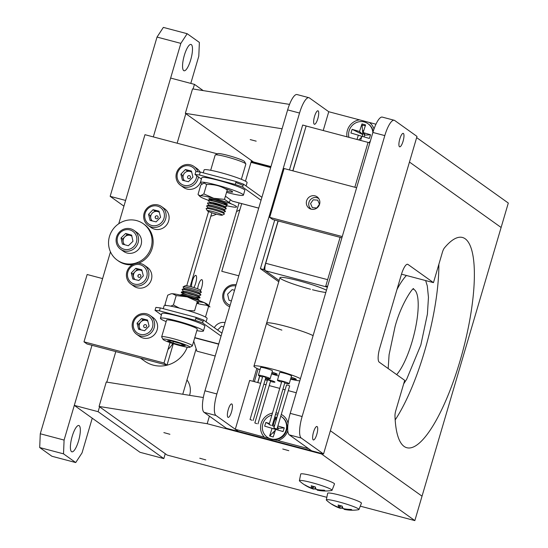 <?xml version="1.0" encoding="UTF-8"?>
<svg xmlns="http://www.w3.org/2000/svg" width="548" height="548" viewBox="0 0 548 548"><rect width="100%" height="100%" fill="white"/><g stroke="black" fill="none" stroke-linecap="round" stroke-linejoin="round"><path stroke-width="0.82" d="M164.01 363.002L167.003 365.139L86.981 343.973L83.995 341.836L164.01 363.002L170.017 342.582M217.309 153.837L144.96 134.692L118.745 223.762M110.47 251.868L83.995 341.836M126.122 235.88A7.98 7.645 -54.5 0 0 125.615 236.078M167.003 365.139L173.319 343.678M190.149 286.501L211.843 212.782M144.925 320.107A7.213 6.912 -54.5 0 0 144.425 320.258M139.356 327.362A7.213 6.912 -54.5 0 0 139.713 329.533M139.171 269.876A7.213 6.912 -54.5 0 0 138.671 270.027M156.427 211.254A7.213 6.912 -54.5 0 0 155.927 211.398M188.779 171.106A7.213 6.912 -54.5 0 0 188.279 171.25M186.738 285.775L208.583 211.549M172.86 343.528A28.756 27.544 125.5 0 1 167.983 349.508M187.265 347.199A28.756 27.544 125.5 0 1 144.617 361.091L140.452 358.118M230.448 199.78A28.756 27.544 125.5 0 1 228.886 202.733M226.42 206.233A28.756 27.544 125.5 0 1 225.125 207.713M216.412 214.165A28.756 27.544 125.5 0 1 210.836 216.193M193.732 341.164L196.883 351.165L215.206 356.008M218.686 344.178L194.711 337.835M203.514 320.005L202.65 322.936L195.259 320.313L196.122 317.381L203.514 320.005L221.933 333.15M202.65 322.936L221.07 336.082M196.122 317.381L160.311 307.908L159.447 310.839L155.022 310.332L161.427 314.908M195.259 320.313L159.447 310.839M218.748 343.959L194.78 337.616M155.022 310.332L155.885 307.401L160.311 307.908M195.006 174.483L195.869 171.551L200.294 172.051L199.431 174.983L195.006 174.483L201.411 179.052M225.413 196.191L232.311 201.109A6.138 1.658 104.8 0 0 232.462 201.185A6.138 1.658 104.8 0 0 232.633 201.198M199.431 174.983L235.243 184.464L236.106 181.532L243.497 184.149L261.917 197.301M200.294 172.051L236.106 181.532M243.497 184.149L242.634 187.08L261.054 200.232M242.634 187.08L235.243 184.464M241.695 203.63L221.776 271.301L238.812 275.802M191.704 172.209A5.576 5.343 -54.5 0 0 184.628 180.792M187.553 177.559A1.534 1.473 125.5 0 1 188.635 175.675A1.534 1.473 125.5 0 1 190.444 176.696A1.534 1.473 125.5 0 1 189.361 178.579A1.534 1.473 125.5 0 1 187.553 177.559M196.074 171.572A10.131 9.706 -54.5 0 0 183.888 166.27A10.131 9.706 -54.5 0 0 177.367 178.477A10.131 9.706 -54.5 0 0 187.889 185.532A10.131 9.706 -54.5 0 0 196.759 175.73M197.903 171.784A11.563 11.076 -54.5 0 0 193.971 166.469A11.563 11.076 -54.5 0 0 181.011 166.667A11.563 11.076 -54.5 0 0 176.353 179.121A11.563 11.076 -54.5 0 0 180.532 185.293A11.563 11.076 -54.5 0 0 198.403 176.908M180.532 185.293L183.505 187.416A11.563 11.076 -54.5 0 0 200.458 182.299M200.027 172.024A11.563 11.076 -54.5 0 0 196.944 168.585L193.971 166.469M183.765 180.58L182.429 175.257L180.895 174.161L182.429 180.251L188.45 181.731L192.944 177.127L191.41 171.038L185.388 169.551L186.916 170.647L191.601 171.798M180.895 174.161L185.388 169.551M147.85 321.21A5.576 5.343 -54.5 0 0 140.774 329.793M143.692 326.56A1.534 1.473 125.5 0 1 144.775 324.683A1.534 1.473 125.5 0 1 146.59 325.704A1.534 1.473 125.5 0 1 145.508 327.581A1.534 1.473 125.5 0 1 143.692 326.56M133.513 327.485A10.131 9.706 -54.5 0 0 145.473 334.225A10.131 9.706 -54.5 0 0 152.618 321.813A10.131 9.706 -54.5 0 0 140.658 315.073A10.131 9.706 -54.5 0 0 133.513 327.485M132.5 328.122A11.563 11.076 -54.5 0 0 136.678 334.301A11.563 11.076 -54.5 0 0 149.645 334.102A11.563 11.076 -54.5 0 0 154.303 321.649A11.563 11.076 -54.5 0 0 150.118 315.477A11.563 11.076 -54.5 0 0 137.158 315.669A11.563 11.076 -54.5 0 0 132.5 328.122M136.678 334.301L139.651 336.417A11.563 11.076 -54.5 0 0 152.611 336.225A11.563 11.076 -54.5 0 0 157.269 323.765A11.563 11.076 -54.5 0 0 153.091 317.593L150.118 315.477M143.062 319.655L138.576 324.258L137.041 323.162L138.576 329.252L144.597 330.739L149.09 326.129L147.556 320.039L141.535 318.559L143.062 319.655L147.748 320.806M138.576 324.258L139.336 327.307M137.041 323.162L141.535 318.559M127.759 277.254A10.131 9.706 -54.5 0 0 139.726 283.994A10.131 9.706 -54.5 0 0 146.864 271.582A10.131 9.706 -54.5 0 0 134.904 264.842A10.131 9.706 -54.5 0 0 127.759 277.254M126.746 277.898A11.563 11.076 -54.5 0 0 130.931 284.07A11.563 11.076 -54.5 0 0 143.891 283.871A11.563 11.076 -54.5 0 0 148.549 271.418A11.563 11.076 -54.5 0 0 144.371 265.246A11.563 11.076 -54.5 0 0 131.404 265.438A11.563 11.076 -54.5 0 0 126.746 277.898M130.931 284.07L133.897 286.186A11.563 11.076 -54.5 0 0 146.857 285.994A11.563 11.076 -54.5 0 0 151.522 273.534A11.563 11.076 -54.5 0 0 147.337 267.362L144.371 265.246M142.096 270.979A5.576 5.343 -54.5 0 0 135.02 279.562M137.945 276.329A1.534 1.473 125.5 0 1 139.028 274.452A1.534 1.473 125.5 0 1 140.836 275.473A1.534 1.473 125.5 0 1 139.754 277.35A1.534 1.473 125.5 0 1 137.945 276.329L138.397 274.815M137.315 269.424L132.822 274.027L131.287 272.931L132.822 279.021L138.843 280.508L143.336 275.897L141.809 269.815L135.781 268.328L137.315 269.424L142.001 270.575M131.287 272.931L135.781 268.328M132.822 274.027L134.164 279.35M159.352 212.357A5.576 5.343 -54.5 0 0 152.276 220.94M155.2 217.707A1.534 1.473 125.5 0 1 156.283 215.823A1.534 1.473 125.5 0 1 158.091 216.844A1.534 1.473 125.5 0 1 157.009 218.727A1.534 1.473 125.5 0 1 155.2 217.707M145.014 218.631A10.131 9.706 -54.5 0 0 156.975 225.372A10.131 9.706 -54.5 0 0 164.119 212.953A10.131 9.706 -54.5 0 0 152.159 206.212A10.131 9.706 -54.5 0 0 145.014 218.631M144.001 219.269A11.563 11.076 -54.5 0 0 148.186 225.447A11.563 11.076 -54.5 0 0 161.146 225.249A11.563 11.076 -54.5 0 0 165.804 212.795A11.563 11.076 -54.5 0 0 161.619 206.617A11.563 11.076 -54.5 0 0 148.659 206.815A11.563 11.076 -54.5 0 0 144.001 219.269M148.186 225.447L151.152 227.564A11.563 11.076 -54.5 0 0 164.112 227.365A11.563 11.076 -54.5 0 0 168.77 214.912A11.563 11.076 -54.5 0 0 164.592 208.74L161.619 206.617M151.412 220.728L150.077 215.405L148.542 214.309L150.077 220.399L156.098 221.878L160.591 217.275L159.057 211.186L153.036 209.706L154.57 210.795L159.249 211.953M148.542 214.309L153.036 209.706M234.551 290.269L232.16 289.632L227.591 294.166L229.023 300.283L231.42 300.914M235.825 285.94A10.131 9.706 -54.5 0 0 224.159 293.255A10.131 9.706 -54.5 0 0 230.146 305.243M236.181 284.734A11.563 11.076 -54.5 0 0 223.159 293.139A11.563 11.076 -54.5 0 0 229.708 306.729M217.577 330.047L221.371 326.272L223.769 326.909M225.043 322.58A10.131 9.706 -54.5 0 0 214.302 327.704M210.685 170.284L215.172 155.05A15.988 1.562 16.4 0 1 215.289 154.926L217.686 153.632A14.049 1.377 16.4 0 1 227.769 155.365A14.049 1.377 16.4 0 1 244.504 161.53L245.819 163.914A15.988 1.562 16.4 0 1 245.853 164.085L241.367 179.319M215.289 154.926A15.988 1.562 16.4 0 1 226.769 156.899A15.988 1.562 16.4 0 1 245.819 163.914M212.98 211.61A7.816 0.767 16.4 0 1 222.255 215.186A7.816 0.767 16.4 0 1 216.638 214.22A7.816 0.767 16.4 0 1 207.322 210.788A7.816 0.767 16.4 0 1 212.98 211.61M222.255 215.186L224.379 214.042A9.542 0.932 -163.6 0 0 224.392 213.809A9.542 0.932 -163.6 0 0 224.173 213.617A9.542 0.932 -163.6 0 0 213.062 209.679A9.542 0.932 -163.6 0 0 206.267 208.473A9.542 0.932 -163.6 0 0 206.158 208.678L207.322 210.788M206.267 208.473L208.233 207.829A7.816 0.767 16.4 0 1 215.343 209.24A7.816 0.767 16.4 0 1 222.913 212.042A7.816 0.767 16.4 0 1 223.091 212.199L224.392 213.809M208.055 207.884L206.733 206.254A9.72 0.952 16.4 0 1 206.678 206.096A9.72 0.952 16.4 0 1 213.734 207.219A9.72 0.952 16.4 0 1 225.057 211.24A9.72 0.952 16.4 0 1 225.338 211.59A9.72 0.952 16.4 0 1 225.207 211.692L223.207 212.343M206.678 206.096L206.754 205.843A9.72 0.952 16.4 0 1 206.884 205.747A9.72 0.952 16.4 0 1 213.809 206.966A9.72 0.952 16.4 0 1 225.132 210.987A9.72 0.952 16.4 0 1 225.351 211.179A9.72 0.952 16.4 0 1 225.406 211.336L225.338 211.59M206.884 205.747L209.062 205.027A7.816 0.767 16.4 0 1 216.172 206.438A7.816 0.767 16.4 0 1 223.735 209.24A7.816 0.767 16.4 0 1 223.913 209.398L225.351 211.179M208.884 205.089L207.562 203.452A9.72 0.952 16.4 0 1 207.507 203.301A9.72 0.952 16.4 0 1 214.556 204.425A9.72 0.952 16.4 0 1 225.879 208.439A9.72 0.952 16.4 0 1 226.16 208.788A9.72 0.952 16.4 0 1 226.029 208.891L224.029 209.548M207.507 203.301L207.582 203.048A9.72 0.952 16.4 0 1 214.631 204.164A9.72 0.952 16.4 0 1 226.235 208.535L226.16 208.788M212.665 200.684A7.816 0.767 16.4 0 1 210.829 199.794A7.816 0.767 16.4 0 1 210.644 199.636A7.816 0.767 16.4 0 1 216.768 200.547A7.816 0.767 16.4 0 1 225.386 203.644A7.816 0.767 16.4 0 1 225.502 204.007A7.816 0.767 16.4 0 1 223.235 203.794M211.843 203.486A7.816 0.767 16.4 0 1 210 202.596A7.816 0.767 16.4 0 1 209.822 202.438A7.816 0.767 16.4 0 1 215.946 203.342A7.816 0.767 16.4 0 1 224.557 206.445A7.816 0.767 16.4 0 1 224.68 206.808A7.816 0.767 16.4 0 1 222.413 206.596M209.822 202.438L208.384 200.657A9.72 0.952 16.4 0 1 208.329 200.5A9.72 0.952 16.4 0 1 215.385 201.623A9.72 0.952 16.4 0 1 226.708 205.637A9.72 0.952 16.4 0 1 226.982 205.993A9.72 0.952 16.4 0 1 226.851 206.089L224.68 206.808M222.721 205.555A9.72 0.952 16.4 0 1 219.926 204.87A9.72 0.952 16.4 0 1 212.151 202.445M208.329 200.5L208.404 200.246A9.72 0.952 16.4 0 1 215.453 201.369A9.72 0.952 16.4 0 1 227.057 205.733L226.982 205.993M220.597 204.767A9.72 0.952 16.4 0 1 220.001 204.616A9.72 0.952 16.4 0 1 214.357 202.931M226.543 192.362A22.413 2.192 -163.6 0 0 243.415 195.109L244.819 190.32A22.413 2.192 -163.6 0 0 233.126 184.82A22.413 2.192 -163.6 0 0 201.822 177.668L200.41 182.457A22.413 2.192 -163.6 0 0 202.15 183.929M243.415 195.109A22.413 2.192 -163.6 0 0 231.715 189.608A22.413 2.192 -163.6 0 0 200.41 182.457M226.872 191.238A11.207 1.096 -163.6 0 0 232.667 191.91A11.207 1.096 -163.6 0 0 226.817 189.19A11.207 1.096 -163.6 0 0 224.762 188.512M203.24 172.832L204.089 169.948A22.413 2.192 16.4 0 1 230.146 175.367A22.413 2.192 16.4 0 1 247.093 182.6L246.093 186.005M235.811 182.532A22.413 2.192 16.4 0 1 243.107 185.484M195.828 318.381A22.413 2.192 16.4 0 1 203.123 321.34M163.256 308.688L164.105 305.798A22.413 2.192 16.4 0 1 190.163 311.223A22.413 2.192 16.4 0 1 207.11 318.457L206.11 321.854M196.835 330.622A22.413 2.192 -163.6 0 0 203.431 330.965L204.836 326.176A22.413 2.192 -163.6 0 0 193.143 320.669A22.413 2.192 -163.6 0 0 161.838 313.518L160.427 318.306A22.413 2.192 -163.6 0 0 166.154 321.594M203.431 330.965A22.413 2.192 -163.6 0 0 191.732 325.457A22.413 2.192 -163.6 0 0 160.427 318.306M208.391 200.294A19.187 1.877 16.4 0 1 204.952 198.993A19.187 1.877 16.4 0 1 199.945 196.451A19.187 1.877 16.4 0 1 200.458 195.787A19.187 1.877 16.4 0 1 213.686 198.28A19.187 1.877 16.4 0 1 231.4 203.972L224.481 199.369L227.256 189.944C221.036 185.978 214.158 184.162 206.63 184.484L204.199 183.087A19.187 1.877 -163.6 0 0 203.863 183.135A19.187 1.877 -163.6 0 0 203.835 183.142M199.945 196.451L198.506 194.972L200.458 195.787L203.856 193.917L213.686 198.28L224.481 199.369M231.4 203.972A19.187 1.877 16.4 0 1 235.887 207.178A19.187 1.877 16.4 0 1 227.043 205.781M198.506 194.972L198.034 194.389L200.808 184.964L203.863 183.135M212.556 200.643A9.72 0.952 16.4 0 1 209.028 198.623A9.72 0.952 16.4 0 1 215.898 199.862A9.72 0.952 16.4 0 1 226.708 203.568A9.72 0.952 16.4 0 1 223.351 203.815M203.856 193.917L206.63 184.484M211.076 199.952A9.72 0.952 16.4 0 1 208.877 198.691M221.111 201.863A8.138 0.795 16.4 0 1 220.419 201.685A8.138 0.795 16.4 0 1 215.494 200.212M227.502 204.178A9.72 0.952 16.4 0 1 224.975 204.041M165.633 340.897A14.049 1.377 -163.6 0 0 179.867 345.576A14.049 1.377 -163.6 0 0 189.834 347.274A14.049 1.377 -163.6 0 0 187.293 345.5A14.049 1.377 -163.6 0 0 171.791 340.5A14.049 1.377 -163.6 0 0 163.016 339.383A14.049 1.377 -163.6 0 0 165.633 340.897M189.834 347.274L192.232 345.987A15.988 1.562 -163.6 0 0 192.348 345.857A15.988 1.562 -163.6 0 0 189.341 343.966A15.988 1.562 -163.6 0 0 172.408 338.452A15.988 1.562 -163.6 0 0 161.667 336.828A15.988 1.562 -163.6 0 0 161.701 336.999L163.016 339.383M192.348 345.857L197.266 329.149A15.988 1.562 -163.6 0 0 194.259 327.259A15.988 1.562 -163.6 0 0 177.326 321.738A15.988 1.562 -163.6 0 0 166.585 320.121L161.667 336.828M182.1 344.281L181.744 345.493L185.272 345.658L179.991 343.363L171.188 340.904L167.661 340.746L172.935 343.034L173.387 341.52M181.744 345.493L172.935 343.034M201.363 292.235L200.198 290.118A7.816 0.767 -163.6 0 0 198.739 289.276A7.816 0.767 -163.6 0 0 190.814 286.673A7.816 0.767 -163.6 0 0 185.272 285.727L183.142 286.871A9.542 0.932 16.4 0 1 186.772 287.268A9.542 0.932 16.4 0 1 199.582 291.207A9.542 0.932 16.4 0 1 201.363 292.235A9.542 0.932 16.4 0 1 201.253 292.433L199.465 293.022M200.712 294.913A9.72 0.952 -163.6 0 0 200.787 294.66L199.342 292.879A7.816 0.767 -163.6 0 0 194.883 290.933A7.816 0.767 -163.6 0 0 187.416 288.851A7.816 0.767 -163.6 0 0 184.491 288.508L182.32 289.221A9.72 0.952 -163.6 0 0 182.237 289.474M186.45 289.762A7.816 0.767 -163.6 0 0 188.567 290.543M194.814 292.379A7.816 0.767 -163.6 0 0 196.355 292.735A7.816 0.767 -163.6 0 0 197.02 292.872M184.313 288.563L183.128 287.097A9.542 0.932 16.4 0 1 183.142 286.871M200.787 294.66A9.72 0.952 -163.6 0 0 195.239 292.242A9.72 0.952 -163.6 0 0 185.957 289.652A9.72 0.952 -163.6 0 0 182.32 289.221M196.794 303.277A9.72 0.952 -163.6 0 0 198.314 303.058A9.72 0.952 -163.6 0 0 197.081 302.304M195.677 297.427A9.72 0.952 -163.6 0 0 199.945 297.865L200.02 297.612A9.72 0.952 -163.6 0 0 199.965 297.454L198.52 295.673A7.816 0.767 -163.6 0 0 194.061 293.735A7.816 0.767 -163.6 0 0 186.594 291.652A7.816 0.767 -163.6 0 0 183.669 291.303L181.491 292.022A9.72 0.952 -163.6 0 0 181.361 292.118L181.285 292.379A9.72 0.952 -163.6 0 0 183.121 293.529A9.72 0.952 -163.6 0 0 185.108 294.317M187.745 293.344A7.816 0.767 -163.6 0 0 193.992 295.18M181.415 292.276A9.72 0.952 -163.6 0 0 183.196 293.276A9.72 0.952 -163.6 0 0 187.313 294.81M193.56 296.646A9.72 0.952 -163.6 0 0 196.246 297.283A9.72 0.952 -163.6 0 0 199.89 297.715M199.965 297.454A9.72 0.952 -163.6 0 0 198.184 296.461A9.72 0.952 -163.6 0 0 185.135 292.454A9.72 0.952 -163.6 0 0 181.491 292.022M199.945 297.865A9.72 0.952 -163.6 0 0 198.109 296.715A9.72 0.952 -163.6 0 0 187.813 293.358A9.72 0.952 -163.6 0 0 181.285 292.379M198.643 295.824L200.637 295.166A9.72 0.952 -163.6 0 0 196.328 292.899A9.72 0.952 -163.6 0 0 185.882 289.906A9.72 0.952 -163.6 0 0 182.169 289.734L183.491 291.365M198.917 300.544A9.72 0.952 -163.6 0 0 199.136 300.256L197.698 298.475A7.816 0.767 -163.6 0 0 193.232 296.536A7.816 0.767 -163.6 0 0 185.772 294.454A7.816 0.767 -163.6 0 0 182.847 294.105L180.669 294.817A9.72 0.952 -163.6 0 0 180.703 295.18M184.806 295.358A7.816 0.767 -163.6 0 0 194.711 298.338A7.816 0.767 -163.6 0 0 195.369 298.468M199.136 300.256A9.72 0.952 -163.6 0 0 193.588 297.838A9.72 0.952 -163.6 0 0 184.306 295.249A9.72 0.952 -163.6 0 0 180.669 294.817M209.994 306.962L207.576 304.462A19.187 1.877 -163.6 0 0 204.144 302.571L209.994 306.962L206.24 305.126A19.187 1.877 -163.6 0 0 207.761 304.839M172.449 293.728L176.203 295.564L187.245 296.872A19.187 1.877 -163.6 0 0 172.449 293.728A19.187 1.877 -163.6 0 0 171.298 293.783L172.449 293.728M176.203 295.564L173.428 304.989L179.429 308.14M187.656 310.449L194.554 310.887L197.328 301.455L204.144 302.571A19.187 1.877 -163.6 0 0 187.245 296.872L197.328 301.455M196.759 303.38A19.187 1.877 -163.6 0 0 206.24 305.126M198.65 302.215A9.72 0.952 -163.6 0 0 197.746 301.441M165.818 305.469L164.962 304.599L167.743 295.166L170.825 293.892M164.962 304.599L166.03 305.483M170.771 306.154L173.428 304.989M197.917 302.565L198.513 302.373A9.72 0.952 -163.6 0 0 197.533 301.448M191.499 286.857A6.96 1.884 -75.2 0 1 193.081 278.987A6.96 1.884 -75.2 0 1 195.992 275.473A6.96 1.884 -75.2 0 1 196.3 280.569A6.96 1.884 -75.2 0 1 193.862 287.542M197.616 288.817A6.96 1.884 -75.2 0 1 199.561 282.104A6.96 1.884 -75.2 0 1 201.972 279.74A6.96 1.884 -75.2 0 1 200.486 290.639M165.256 453.703L163.818 458.594L98.113 411.685L99.551 406.801M106.819 382.12L115.799 351.597M155.2 217.72L155.653 216.186M177.134 143.206L185.82 113.676M193.088 88.995L194.451 84.365L203.198 90.605M251.525 160.578L245.463 181.189M239.065 202.931L208.809 305.729M208.74 305.948L205.479 317.039M196.136 348.781L182.758 394.238M194.451 84.365L170.633 78.063L153.317 136.904L180.847 43.374L157.029 37.072L163.352 27.4L187.169 33.702L180.847 43.374M163.818 458.594L140 452.292L74.302 405.383L91.982 345.295L64.089 440.071L63.513 453.847L39.696 447.545L40.278 433.769L64.089 440.071M98.113 411.685L74.302 405.383M122.862 240.387L123.033 239.805M360.276 506.16L414.843 520.6L508.304 203.048L416.651 137.617M282.083 128.773L185.34 113.333L253.443 161.948L270.959 166.578M501.112 227.475L409.459 162.044L501.112 227.475M368.948 134.863A5.453 5.22 -54.5 0 0 368.797 134.239M363.749 130.65A5.453 5.22 -54.5 0 0 362.543 130.835M360.214 132.15A5.453 5.22 -54.5 0 0 359.495 132.972M289.529 104.387L192.533 88.906L185.34 113.333M250.224 139.589L256.176 141.158L250.224 139.589M288.81 450.689L282.761 448.997L288.81 450.689M205.808 459.916L199.767 458.224L205.808 459.916M169.907 434.283L163.859 432.598L169.907 434.283M414.843 520.6L321.491 453.956L207.185 423.714L99.072 406.458L167.167 455.073L326.848 497.317M422.029 496.173L330.382 430.742L422.029 496.173M321.491 453.956L321.635 453.47M273.137 432.427A5.453 5.22 -54.5 0 0 274.308 433.591M207.185 423.714L209.411 416.151M203.342 397.526L106.264 382.031L99.072 406.458M433.468 282.638L407.972 264.444A12.796 3.459 -75.2 0 0 407.65 264.287A12.796 3.459 -75.2 0 0 401.389 274.521L379.819 347.802A12.796 3.459 -75.2 0 0 379.216 362.153L404.705 380.346L395.814 410.562A6.398 1.726 -75.2 0 0 394.978 415.946A108.737 29.38 104.8 0 0 404.088 446.415A108.737 29.38 104.8 0 0 406.835 447.723A108.737 29.38 104.8 0 0 461.601 355.453A108.737 29.38 104.8 0 0 465.197 238.784A108.737 29.38 104.8 0 0 462.457 237.476A108.737 29.38 104.8 0 0 444.428 247.922A6.398 1.726 -75.2 0 0 442.359 252.423L433.468 282.638L401.485 274.178M395.177 419.926A108.737 29.38 104.8 0 0 438.866 264.294M406.424 275.486A64.315 17.378 104.8 0 0 396.958 289.556M274.74 430.831L275.11 431.091M275.836 428.7L273.884 427.967L275.836 428.7M277.028 428.892L289.68 385.902L287.727 385.162L286.536 384.977L273.884 427.967M265.677 377.997A6.138 0.603 -163.6 0 0 265.705 378.004A6.138 0.603 -163.6 0 0 270.157 378.709A6.138 0.603 -163.6 0 0 262.834 375.955A6.138 0.603 -163.6 0 0 258.382 375.243A6.138 0.603 -163.6 0 0 262.533 377.072M270.157 378.709L272.459 370.893A6.138 0.603 -163.6 0 0 265.136 368.133A6.138 0.603 -163.6 0 0 260.677 367.427L258.382 375.243M251.998 420.241L250.046 419.508L251.998 420.241M253.19 420.432L265.842 377.442L263.889 376.702L262.698 376.517L250.046 419.508M284.727 383.038A6.138 0.603 -163.6 0 0 284.755 383.045A6.138 0.603 -163.6 0 0 289.214 383.751A6.138 0.603 -163.6 0 0 281.884 380.99A6.138 0.603 -163.6 0 0 277.432 380.285A6.138 0.603 -163.6 0 0 281.59 382.114M289.214 383.751L291.515 375.935A6.138 0.603 -163.6 0 0 284.186 373.174A6.138 0.603 -163.6 0 0 279.733 372.469L277.432 380.285M271.055 425.282L269.095 424.549L271.055 425.282M272.24 425.474L284.892 382.483L282.939 381.744L281.747 381.559L269.095 424.549M300.448 378.62A25.585 2.5 -163.6 0 0 272.507 369.119A25.585 2.5 -163.6 0 0 253.943 366.167L266.595 323.176A25.585 2.5 -163.6 0 1 300.414 330.684A25.585 2.5 -163.6 0 1 313.1 335.623A25.585 2.5 -163.6 0 0 285.159 326.129A25.585 2.5 -163.6 0 0 266.595 323.176A25.585 2.5 -163.6 0 0 281.871 330.115M290.556 379.175A25.585 2.5 -163.6 0 0 299.777 380.887M253.943 366.167A25.585 2.5 -163.6 0 0 260.005 369.722M271.582 373.88A25.585 2.5 -163.6 0 0 278.679 376.051M271.746 373.318A6.138 0.603 -163.6 0 0 272.794 373.606A6.138 0.603 -163.6 0 0 277.24 374.257A6.138 0.603 -163.6 0 0 272.089 372.167M290.803 378.36A6.138 0.603 -163.6 0 0 296.126 379.134A6.138 0.603 -163.6 0 0 291.139 377.209M256.786 423.659L254.834 422.926L256.786 423.659M257.978 423.851L270.63 380.86L268.671 380.12L267.486 379.935L254.834 422.926M270.465 381.415A6.138 0.603 -163.6 0 0 270.493 381.422A6.138 0.603 -163.6 0 0 274.774 381.908A6.138 0.603 -163.6 0 0 267.623 379.374A6.138 0.603 -163.6 0 0 265.424 378.846M265.164 379.73A6.138 0.603 -163.6 0 0 267.321 380.49M292.933 170.86L306.133 126.006L368.05 142.391L354.851 187.245L368.05 142.391L369.832 142.857M265.732 263.287L327.649 279.665L340.103 237.346L325.779 286.022L327.362 287.152L265.417 270.746A6.651 1.795 -75.2 0 1 265.732 263.287L278.185 220.96M327.56 286.488L325.779 286.022M306.133 126.006L292.796 170.825M278.048 220.926L263.739 269.554L279.144 280.549L265.417 270.746M259.636 376.017L257.711 382.552M258.129 368.92L254.375 381.668M263.739 269.554L260.403 268.671L278.781 281.788M306.01 125.924L302.681 125.04L289.46 169.942M274.719 220.043L260.403 268.671M310.497 289.234A25.585 2.5 16.4 0 1 280.699 278.665A25.585 2.5 16.4 0 1 298.53 280.692A25.585 2.5 16.4 0 1 326.471 290.193M325.8 292.468A25.585 2.5 16.4 0 1 312.463 289.748M257.841 382.586L259.759 376.065M228.283 409.5A6.96 1.884 104.8 0 0 228.132 417.391A6.96 1.884 104.8 0 0 231.537 411.822A6.96 1.884 104.8 0 0 231.694 403.931A6.96 1.884 104.8 0 0 228.283 409.5M314.559 116.375A6.96 1.884 104.8 0 0 314.401 124.266A6.96 1.884 104.8 0 0 317.813 118.697A6.96 1.884 104.8 0 0 317.963 110.806A6.96 1.884 104.8 0 0 314.559 116.375M347.007 136.822A14.33 13.721 -54.5 0 1 359.529 119.868L328.752 111.73L309.428 97.934A19.187 5.185 104.8 0 0 308.942 97.702L297.037 94.551A19.187 5.185 104.8 0 0 287.638 109.895L204.959 390.806A19.187 5.185 104.8 0 0 204.055 412.336L226.379 428.269L311.634 450.826L289.317 434.886A19.187 5.185 104.8 0 1 290.221 413.363L372.893 132.452A19.187 5.185 104.8 0 1 382.292 117.108L394.197 120.259A19.187 5.185 104.8 0 0 384.806 135.603L302.126 416.514A19.187 5.185 104.8 0 0 301.222 438.037L323.539 453.977L417.001 136.425L394.683 120.485A19.187 5.185 104.8 0 0 394.197 120.259M308.942 97.702A19.187 5.185 104.8 0 0 299.544 113.046L216.871 393.957A19.187 5.185 104.8 0 0 215.967 415.48L238.284 431.42L235.291 429.283L269.438 438.537M253.032 381.319L256.854 368.325M399.814 138.932A6.96 1.884 104.8 0 0 399.656 146.823A6.96 1.884 104.8 0 0 403.068 141.254A6.96 1.884 104.8 0 0 403.218 133.363A6.96 1.884 104.8 0 0 399.814 138.932M313.538 432.057A6.96 1.884 104.8 0 0 313.388 439.941A6.96 1.884 104.8 0 0 316.799 434.379A6.96 1.884 104.8 0 0 316.95 426.488A6.96 1.884 104.8 0 0 313.538 432.057M323.539 453.977L311.634 450.826L308.64 448.689L277.884 440.551A14.33 13.721 -54.5 0 0 287.775 430.632M315.052 195.883A6.96 6.665 -54.5 0 0 309.051 208.192A6.96 6.665 -54.5 0 0 319.142 205.363A6.96 6.665 -54.5 0 0 315.052 195.883M318.477 198.15A6.96 6.665 -54.5 0 0 317.415 197.883M310.113 208.117A6.96 6.665 -54.5 0 0 310.709 209.035M356.632 187.717L284.09 168.524L269.712 217.378L342.253 236.565M269.712 217.378L272.699 219.508L341.884 237.818M359.529 119.868L375.955 124.218M365.317 125.787A9.617 9.213 -54.5 0 0 364.708 125.602A9.617 9.213 -54.5 0 0 362.105 125.307M374.003 129.027A14.33 13.721 -54.5 0 0 369.427 122.492M328.752 111.73L323.224 130.527M278.213 413.26A14.33 13.721 -54.5 0 0 275.939 412.911M272.459 413.124A14.33 13.721 -54.5 0 0 261.355 422.775A14.33 13.721 -54.5 0 0 264.143 436.914M269.952 435.598A9.617 9.213 -54.5 0 0 271.26 436.42M288.063 423.385A14.33 13.721 -54.5 0 0 281.288 414.418M277.884 440.551L273.541 439.626M296.283 392.758L288.282 390.642M285.118 389.806L282.912 389.224M279.74 388.381L269.232 385.6M266.061 384.765L263.855 384.182M260.69 383.34L249.669 380.428L235.291 429.283M318.826 198.643A6.487 6.213 -54.5 0 0 309.935 200.308A6.487 6.213 -54.5 0 0 311.291 209.206M316.806 207.98L319.463 204.212L317.669 200.13L313.216 199.808L310.558 203.568L312.353 207.658L316.806 207.98M270.904 166.763L251.237 161.557M270.671 167.558L251.005 162.359M190.704 59.869A13.611 3.678 -75.2 0 1 184.039 70.761A13.611 3.678 -75.2 0 1 184.334 55.327A13.611 3.678 -75.2 0 1 190.999 44.443A13.611 3.678 -75.2 0 1 190.704 59.869M190.793 83.392L198.794 56.191L199.376 42.415L187.169 33.702M123.923 206.164L110.155 196.342L157.029 37.072M125.608 200.431L110.155 196.342M72.185 436.386A13.611 3.678 -75.2 0 1 78.85 425.501A13.611 3.678 -75.2 0 1 78.549 440.935A13.611 3.678 -75.2 0 1 71.884 451.819A13.611 3.678 -75.2 0 1 72.185 436.386M40.278 433.769L87.153 274.507L102.606 278.596M92.249 418.199L82.042 452.888L75.72 462.56L63.513 453.847M39.696 447.545L51.902 456.258L75.72 462.56M326.56 500.297A38.25 38.25 0 0 0 332.472 504.701A35.195 7.932 144.9 0 1 332.184 504.496A35.195 7.932 144.9 0 1 331.862 504.139A38.237 36.723 -32.8 0 0 339.054 507.462A38.237 8.343 -69.7 0 1 338.13 504.996A35.195 24.557 -176.9 0 0 342.137 506.078A38.237 7.693 100.1 0 0 343.281 508.606A38.237 36.723 -32.8 0 0 351.268 509.407A35.195 3.624 -113.5 0 0 351.665 509.784A35.195 3.624 -113.5 0 0 352.015 510.051A38.237 37.374 108.8 0 1 344.069 509.284A38.237 7.693 100.1 0 0 344.466 509.421A38.25 38.25 0 0 0 358.55 509.709A17.015 1.665 -163.6 0 0 358.967 509.503A17.015 1.665 -163.6 0 0 358.7 509.044A17.015 1.665 -163.6 0 0 339.657 502.112A17.015 1.665 -163.6 0 0 326.327 499.899A17.015 1.665 -163.6 0 0 326.56 500.297A17.015 1.665 -163.6 0 0 326.601 500.331M358.967 509.503L361.427 503.222A17.605 1.719 -163.6 0 0 341.452 495.57A17.605 1.719 -163.6 0 0 327.656 493.282L326.327 499.899M339.863 505.509L339.054 507.462M342.158 506.16L341.747 508.106A35.195 28.866 -146.8 0 0 343.254 508.571M343.665 508.681A35.195 28.866 -146.8 0 0 344.158 508.818M341.747 508.106A38.237 8.343 -69.7 0 1 340.068 508.229A38.237 8.343 -69.7 0 1 339.842 508.14L340.726 505.742M339.842 508.14A38.237 37.374 108.8 0 1 335.218 506.215A38.237 37.374 108.8 0 1 332.609 504.783L332.766 504.667M344.165 508.777L344.069 509.284M299.633 481.069A38.25 38.25 0 0 0 305.544 485.48A35.195 7.932 144.9 0 1 305.257 485.275A35.195 7.932 144.9 0 1 304.935 484.912A38.237 36.723 -32.8 0 0 312.127 488.234A38.237 8.343 -69.7 0 1 311.202 485.768A35.195 24.557 -176.9 0 0 315.21 486.857A38.237 7.693 100.1 0 0 316.354 489.385A38.237 36.723 -32.8 0 0 324.341 490.179A35.195 3.624 -113.5 0 0 324.738 490.563A35.195 3.624 -113.5 0 0 325.087 490.823A38.237 37.374 108.8 0 1 317.141 490.063A38.237 7.693 100.1 0 0 317.539 490.2A38.25 38.25 0 0 0 331.622 490.487A17.015 1.665 -163.6 0 0 332.033 490.282A17.015 1.665 -163.6 0 0 331.773 489.823A17.015 1.665 -163.6 0 0 312.73 482.884A17.015 1.665 -163.6 0 0 299.4 480.671A17.015 1.665 -163.6 0 0 299.633 481.069A17.015 1.665 -163.6 0 0 299.674 481.103M332.033 490.282L334.499 484A17.605 1.719 -163.6 0 0 314.525 476.349A17.605 1.719 -163.6 0 0 300.729 474.061L299.4 480.671M312.935 486.288L312.127 488.234M315.23 486.932L314.819 488.885A35.195 28.866 -146.8 0 0 316.326 489.343M316.737 489.46A35.195 28.866 -146.8 0 0 317.23 489.59M314.819 488.885A38.237 8.343 -69.7 0 1 313.141 489.008A38.237 8.343 -69.7 0 1 312.915 488.912L313.799 486.514M312.915 488.912A38.237 37.374 108.8 0 1 308.291 486.994A38.237 37.374 108.8 0 1 305.681 485.555L305.839 485.439M317.237 489.556L317.141 490.063M131.863 236.229A5.576 5.343 -54.5 0 0 124.677 244.723M124.033 249.251A10.131 9.706 -54.5 0 0 136.397 242.23A10.131 9.706 -54.5 0 0 129.972 229.968A10.131 9.706 -54.5 0 0 117.608 236.989A10.131 9.706 -54.5 0 0 124.033 249.251M123.951 250.854A11.563 11.076 -54.5 0 0 137.343 244.627A11.563 11.076 -54.5 0 0 134.054 230.434A11.563 11.076 -54.5 0 0 130.725 228.845A11.563 11.076 -54.5 0 0 117.327 235.071A11.563 11.076 -54.5 0 0 120.615 249.265A11.563 11.076 -54.5 0 0 123.951 250.854M120.615 249.265L123.588 251.381A11.563 11.076 -54.5 0 0 126.917 252.971A11.563 11.076 -54.5 0 0 140.315 246.751A11.563 11.076 -54.5 0 0 137.027 232.558L134.054 230.434M123.759 244.47L122.56 239.038L121.033 237.948L122.382 244.086L128.355 245.751L132.972 241.278L131.623 235.133L125.65 233.469L127.184 234.565L131.78 235.846M121.033 237.948L125.65 233.469M122.56 239.038L127.184 234.565M137.726 220.926A22.386 21.441 125.5 0 1 143.316 223.748A22.386 21.441 125.5 0 1 149.467 251.635A22.386 21.441 125.5 0 1 122.882 263.006A22.386 21.441 125.5 0 1 117.299 260.19A22.386 21.441 125.5 0 1 111.141 232.297A22.386 21.441 125.5 0 1 137.726 220.926M143.316 223.748L144.391 224.516A22.386 21.441 125.5 0 1 152.899 245.196A22.386 21.441 125.5 0 1 138.555 263.266M132.548 264.711A22.386 21.441 125.5 0 1 123.964 263.78A22.386 21.441 125.5 0 1 118.375 260.958L117.299 260.19M122.848 240.339A9.213 8.823 125.5 0 1 123.786 238.25M126.013 235.695A9.213 8.823 125.5 0 1 127.581 234.674M369.585 142.795A12.488 11.96 -54.5 0 0 369.975 142.384M373.167 131.554A12.488 11.96 -54.5 0 0 368.468 124.06L367.989 123.718A12.488 11.96 -54.5 0 0 364.557 122.046A12.488 11.96 -54.5 0 0 352.487 125.197A12.488 11.96 -54.5 0 0 348.96 137.336M368.927 142.624A12.488 11.96 -54.5 0 0 370.4 140.932M372.852 132.595A12.488 11.96 -54.5 0 0 367.989 123.718M356.974 139.459L358.351 135.198L350.932 133.013L352.124 129.328L362.845 134.63L359.536 131.513L361.995 123.896L362.845 134.63L362.283 136.356M358.351 135.198L361.906 136.356M358.776 139.932L361.687 137.027M361.995 123.896L365.585 124.958L363.125 132.568L370.544 134.753L369.352 138.439L361.933 136.253L360.591 140.418M370.544 134.753L364.639 135.157L364.078 136.884M352.124 129.328L359.536 131.513M364.831 133.068L364.639 135.157L363.125 132.568M271.877 415.096A12.488 11.96 -54.5 0 0 262.602 424.899A12.488 11.96 -54.5 0 0 267.212 437.167L267.691 437.51A12.488 11.96 -54.5 0 0 271.123 439.181A12.488 11.96 -54.5 0 0 285.714 432.591A12.488 11.96 -54.5 0 0 282.199 417.186L281.72 416.843A12.488 11.96 -54.5 0 0 280.754 416.227M267.212 437.167A12.488 11.96 -54.5 0 0 270.644 438.838A12.488 11.96 -54.5 0 0 285.234 432.249A12.488 11.96 -54.5 0 0 281.72 416.843M277.877 425.995L284.268 427.878L283.076 431.564L275.665 429.379L273.205 436.996L269.616 435.934L272.075 428.324L275.63 429.481M269.616 435.934L275.418 430.153M284.268 427.878L278.363 428.283L277.809 430.009M277.596 426.961L278.363 428.283L277.295 427.967M274.521 425.817L273.267 424.638L275.726 417.021L276.993 417.398M275.726 417.021L276.014 420.72M272.075 428.324L264.663 426.139L265.855 422.453L269.226 424.118M271.986 425.488L274.281 426.618M276.014 429.481L276.233 428.796M265.855 422.453L269.404 423.501M272.548 424.426L273.267 424.638M277.692 415.014A12.488 11.96 -54.5 0 0 275.411 414.706M186.964 379.935A17.605 16.858 125.5 0 1 187.019 380.004A17.605 16.858 125.5 0 1 189.581 395.327M239.901 209.713A17.605 16.858 125.5 0 1 236.537 211.521M232.311 201.109L258.738 208.103M413.103 289.104A46.203 12.488 -75.2 0 1 412.137 341.5A46.203 12.488 -75.2 0 1 396.67 374.606M407.972 264.444L407.294 264.259M299.544 113.046L287.638 109.895M215.967 415.48L204.055 412.336M216.871 393.957L204.959 390.806M302.126 416.514L290.221 413.363M384.806 135.603L372.893 132.452M301.222 438.037L289.317 434.886M232.462 201.185L258.725 208.13M210.644 199.636L209.816 198.609M225.502 204.007L226.756 203.596M196.903 302.9L197.725 302.633M388.183 368.551L389.08 354.748L395.06 326.601C401.218 303.428 413.459 286.707 413.617 288.734L413.589 288.748M403.664 383.888L406.698 379.195L420.837 345L427.406 314.141L428.461 297.317L427.289 285.885L425.645 280.569M266.595 323.176L279.973 277.74M335.218 506.215A38.25 38.25 0 0 0 340.068 508.229M308.291 486.994A38.25 38.25 0 0 0 313.141 489.008"/></g></svg>
